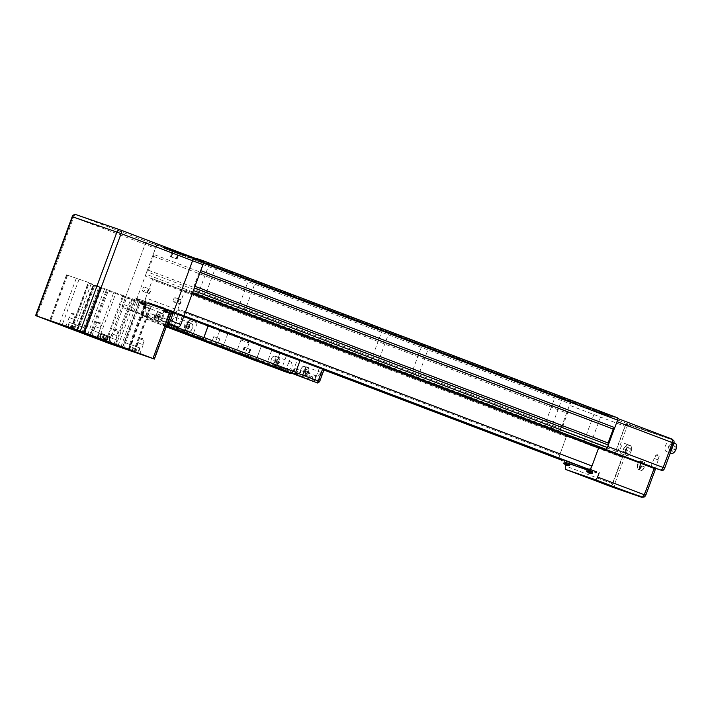 <?xml version="1.0" encoding="UTF-8"?>
<svg xmlns="http://www.w3.org/2000/svg" width="712" height="712" viewBox="0 0 712 712"><rect width="100%" height="100%" fill="white"/><g stroke="black" fill="none" stroke-linecap="round" stroke-linejoin="round"><path stroke-width="0.53" stroke-dasharray="3.56 2.67" d="M428.66 346.317L422.456 343.994L428.66 346.317M601.88 411.999L595.677 409.676L601.88 411.999M388.503 332.468L382.291 330.145L388.503 332.468M376.87 363.921L370.658 361.598L376.87 363.921M561.723 398.15L555.52 395.827L561.723 398.15M550.091 429.594L543.879 427.28L550.091 429.594M255.439 280.635L249.236 278.312L255.439 280.635M215.282 266.786L209.07 264.472L215.282 266.786M203.65 298.239L197.438 295.916L203.65 298.239M323.951 369.911L149.511 303.775L149.698 303.267L563.966 460.326L149.965 303.357L171.37 310.735L585.362 467.704L585.175 468.211M149.698 303.267L169.367 309.987L148.23 302.698M585.362 467.704L169.367 309.987M149.511 303.775L323.916 370.009L146.307 302.662A4.325 2.234 -69.2 0 0 146.343 302.68M157.815 245.088A2.163 1.121 -69.2 0 0 156.008 246.752L153.231 254.264L567.224 411.233L570.001 403.731A2.163 1.121 110.8 0 1 571.816 402.066L163.626 247.1A1.086 0.561 -69.2 0 0 163.626 247.1L577.628 404.069A1.086 0.561 110.8 0 1 577.637 404.078A1.086 0.561 110.8 0 1 577.895 404.496L163.894 247.527A1.086 0.561 -69.2 0 0 163.635 247.1L577.637 404.078M571.816 402.066L577.628 404.069M145.871 274.147L146.788 271.664L560.789 428.633L559.872 431.125L145.871 274.147A2.163 1.121 -69.2 0 0 146.165 276.532A2.163 1.121 -69.2 0 0 146.183 276.541L560.175 433.519A2.163 1.121 110.8 0 1 560.166 433.51A2.163 1.121 110.8 0 1 559.872 431.125M196.957 258.919L610.958 415.897A1.086 0.561 110.8 0 1 611.439 415.728L617.26 417.73M192.614 292.587L185.547 290.113L192.552 292.765M192.169 293.798L184.639 290.95L177.964 309.008L185.485 311.856M266.849 364.589A1.896 0.979 -69.2 0 0 267.249 364.58L293.38 370.231L312.764 376.915L315.612 375.687L295.017 368.585L293.237 370.961L297.313 359.934L324.227 369.163L171.174 311.242L324.191 369.261M560.273 459.623A4.325 2.234 110.8 0 1 559.73 454.861L566.405 436.803A1.086 0.561 -69.2 0 0 566.263 435.611L152.252 278.632A1.086 0.561 110.8 0 1 152.261 278.641A1.086 0.561 110.8 0 1 152.412 279.834L566.405 436.803M559.73 454.861L145.729 297.892L152.412 279.834M171.37 310.735L171.174 311.242M174.351 312.337A4.325 2.234 -69.2 0 0 177.964 309.008M184.639 290.95A1.086 0.561 110.8 0 1 185.547 290.113M191.626 292.214A2.163 1.121 -69.2 0 0 193.148 291.163M194.332 287.942L194.082 285.993L199.226 272.1L200.695 270.747M196.921 258.954L196.583 259.266A1.086 0.561 110.8 0 1 196.094 259.435L164.223 248.443A1.086 0.561 110.8 0 1 164.214 248.443A1.086 0.561 110.8 0 1 163.956 248.016L163.894 247.527M153.231 254.264L153.489 256.338L148.354 270.222L146.788 271.664M145.729 297.892A4.325 2.234 -69.2 0 0 146.307 302.662M152.261 278.641L566.263 435.611A1.086 0.561 -69.2 0 0 566.254 435.611L152.252 278.632M567.224 411.233L567.491 413.307L562.355 427.2L560.789 428.633M163.956 248.016L577.895 404.496M577.957 404.995A1.086 0.561 -69.2 0 0 578.215 405.413A1.086 0.561 -69.2 0 0 578.224 405.422L164.223 248.443L578.215 405.413M196.094 259.435L610.095 416.413L578.224 405.422M610.095 416.413A1.086 0.561 -69.2 0 0 610.584 416.244L196.583 259.266M585.104 467.615L573.534 463.797M148.354 270.222L562.355 427.2M153.489 256.338L567.491 413.307M194.082 285.993L194.937 286.313M199.226 272.1L200.072 272.42M324.085 369.546L148.176 302.849M585.042 467.766L169.314 310.138M651.578 466.404L655.343 467.82L651.578 466.404M654.488 458.546L658.244 459.952L654.488 458.546M654.791 458.662L657.888 459.818L654.791 458.662M656.099 455.11L659.205 456.276L656.099 455.11M670.891 447.341A5.411 2.795 110.8 0 1 666.334 451.488A5.411 2.795 110.8 0 1 665.604 445.516A5.411 2.795 110.8 0 1 670.161 441.378A5.411 2.795 110.8 0 1 670.891 447.341M625.973 449.583A5.411 2.795 110.8 0 1 621.407 453.731A5.411 2.795 110.8 0 1 620.686 447.759A5.411 2.795 110.8 0 1 625.243 443.62A5.411 2.795 110.8 0 1 625.973 449.583M640.364 465.523A4.325 2.234 -69.2 0 0 640.978 470.312A4.325 2.234 -69.2 0 0 644.591 466.983A4.325 2.234 -69.2 0 0 643.977 462.195A4.325 2.234 -69.2 0 0 640.364 465.523M639.723 465.292L642.447 461.652L644.885 462.497L644.609 466.974L641.886 470.614L639.447 469.769L639.723 465.292L637.302 464.375L640.026 460.735L642.464 461.581L642.188 466.057L639.465 469.697L637.026 468.852L637.302 464.375M641.565 465.844A3.72 1.922 110.8 0 1 638.424 468.692A3.72 1.922 110.8 0 1 637.925 464.589A3.72 1.922 110.8 0 1 641.067 461.741A3.72 1.922 110.8 0 1 641.565 465.844M641.129 465.675A3.72 1.922 110.8 0 1 637.997 468.532A3.72 1.922 110.8 0 1 637.498 464.429A3.72 1.922 110.8 0 1 640.631 461.572A3.72 1.922 110.8 0 1 641.129 465.675M586.67 471.38L590.898 472.91M590.96 472.821L586.644 471.264M563.788 463.494L568.016 465.016M568.078 464.936L563.762 463.378M587.204 469.742L592.882 471.842M564.322 461.848L570.009 463.957M614.741 483.804L613.005 483.145A3.248 1.673 -69.2 0 0 613.441 486.732A3.248 1.673 -69.2 0 0 613.468 486.741L641.583 496.433L615.204 487.391A3.248 1.673 110.8 0 1 615.177 487.382A3.248 1.673 110.8 0 1 614.741 483.804L624.086 458.546A1.086 0.561 -69.2 0 0 623.943 457.353A1.086 0.561 -69.2 0 0 623.934 457.344L618.176 455.36A3.248 1.673 110.8 0 1 618.149 455.351A3.248 1.673 110.8 0 1 617.713 451.773L626.685 427.529A3.248 1.673 110.8 0 1 629.39 425.028L673.249 440.149M660.772 470.045L656.268 468.496A1.086 0.561 -69.2 0 0 656.09 468.487M644.885 462.497L642.464 461.581M644.609 466.974L642.188 466.057M641.886 470.614L639.465 469.697M639.447 469.769L637.026 468.852M642.447 461.652L640.026 460.735M612.809 487.311A3.248 1.673 110.8 0 1 612.4 483.742L622.163 457.362L622.083 456.766L616.192 454.737A3.248 1.673 110.8 0 1 616.165 454.728A3.248 1.673 110.8 0 1 615.729 451.141L624.922 426.292A3.248 1.673 110.8 0 1 627.637 423.791L671.923 439.055M623.934 457.344L622.199 456.686A1.086 0.561 110.8 0 1 622.208 456.695L618.176 455.36M623.943 457.353L622.208 456.695A1.086 0.561 110.8 0 1 622.35 457.887L624.086 458.546M613.005 483.145L622.35 457.887M641.583 496.433A3.248 1.673 -69.2 0 0 644.289 493.932L644.636 494.066M653.972 468.799L644.289 493.932M653.634 468.674A1.086 0.561 110.8 0 1 654.542 467.837L656.268 468.496M660.878 470.045L654.542 467.837M660.3 469.822A3.248 1.673 -69.2 0 0 663.014 467.33L663.219 467.41M672.19 443.167L663.014 467.33M671.977 443.087A3.248 1.673 -69.2 0 0 671.541 439.5A3.248 1.673 -69.2 0 0 671.523 439.491L671.541 439.5M629.39 425.028L671.523 439.491M627.664 424.37A3.248 1.673 -69.2 0 0 624.949 426.871L626.685 427.529M617.713 451.773L615.978 451.114L624.949 426.871M615.978 451.114A3.248 1.673 -69.2 0 0 616.414 454.692A3.248 1.673 -69.2 0 0 616.441 454.701M588.815 473.044L588.067 472.252L589.251 473.213L591.2 473.4L591.645 472.207L587.916 470.801L591.645 472.207M565.933 465.159L565.186 464.366L566.369 465.319L568.318 465.514L568.763 464.313L565.034 462.907L568.763 464.313M564.304 461.91L569.983 464.01M587.133 469.92L592.865 471.896M589.563 469.155L558.546 458.457L596.433 471.825M589.518 469.172L562.605 459.943L596.442 471.807M598.899 447.439L591.307 467.348M598.703 447.367L599.468 447.074M605.04 448.987A3.248 1.673 -69.2 0 0 607.754 446.486L607.808 446.504M617.001 421.655L614.696 427.716M608.333 444.911L607.754 446.486M616.948 421.629A3.248 1.673 -69.2 0 0 616.512 418.051A3.248 1.673 -69.2 0 0 616.485 418.042L572.208 402.769A3.248 1.673 -69.2 0 0 569.493 405.27L624.922 426.292M615.729 451.141L560.299 430.128L569.493 405.27M560.299 430.128A3.248 1.673 -69.2 0 0 560.736 433.706A3.248 1.673 -69.2 0 0 560.762 433.715L616.192 454.737M558.546 458.457L566.654 435.744L622.083 456.766L560.762 433.715L616.165 454.728M567.206 461.741L566.556 463.485M565.622 464.527L566.058 463.334M565.186 464.366L565.631 463.165M566.387 465.265L566.983 463.646M568.06 465.426L568.505 464.224M566.699 465.239L567.25 463.743M567.731 465.256L568.176 464.055M567.295 465.096L567.74 463.895M566.2 465.248L566.814 463.574M564.856 464.197L565.301 463.005M564.589 464.108L565.034 462.907M588.067 472.252L588.513 471.05M588.833 472.999L589.438 471.371M588.495 472.421L588.94 471.219M589.269 473.16L589.865 471.54M590.942 473.311L591.387 472.109M589.572 473.133L590.132 471.629M590.613 473.151L591.058 471.949M590.177 472.982L590.622 471.78M589.082 473.142L589.696 471.469M587.738 472.092L588.183 470.89M587.471 472.003L587.916 470.801M630.262 448.462L629.995 451.301L628.26 453.491L626.791 452.823L627.049 449.984L628.785 447.803L630.262 448.462L626.791 447.145L626.533 449.993L629.995 451.301M671.612 450.162L672.217 447.198L674.05 445.445L675.279 446.647L674.673 449.601L672.831 451.363L671.612 450.162L668.141 448.845L668.755 445.89L672.217 447.198M626.533 449.993L624.798 452.173L623.32 451.515L623.587 448.667L625.323 446.486L626.791 447.145M625.323 446.486L628.785 447.803M623.587 448.667L627.049 449.984M623.32 451.515L626.791 452.823M624.798 452.173L628.26 453.491M668.755 445.89L670.588 444.128L671.817 445.329L671.211 448.293L669.369 450.046L668.141 448.845M669.369 450.046L672.831 451.363M671.211 448.293L674.673 449.601M671.817 445.329L675.279 446.647M670.588 444.128L674.05 445.445M147.749 290.808A2.706 1.397 110.8 0 1 149.048 288.947A2.706 1.397 110.8 0 1 150.508 289.205A2.706 1.397 110.8 0 1 150.392 291.724A2.706 1.397 110.8 0 1 148.808 293.745A2.706 1.397 110.8 0 1 147.518 292.979A2.706 1.397 110.8 0 1 147.749 290.808M147.615 290.754A2.269 1.175 110.8 0 1 148.71 289.188A2.269 1.175 110.8 0 1 149.529 289.01A2.269 1.175 110.8 0 1 149.84 291.519A2.269 1.175 110.8 0 1 147.918 293.255A2.269 1.175 110.8 0 1 147.42 292.579A2.269 1.175 110.8 0 1 147.615 290.754M142.765 288.912A2.269 1.175 110.8 0 1 144.678 287.167A2.269 1.175 110.8 0 1 144.99 289.677A2.269 1.175 110.8 0 1 143.067 291.422A2.269 1.175 110.8 0 1 142.765 288.912M178.4 301.381A2.706 1.397 110.8 0 1 179.7 299.521A2.706 1.397 110.8 0 1 181.16 299.779A2.706 1.397 110.8 0 1 181.044 302.288A2.706 1.397 110.8 0 1 179.46 304.309A2.706 1.397 110.8 0 1 178.169 303.552A2.706 1.397 110.8 0 1 178.4 301.381M178.267 301.318A2.269 1.175 110.8 0 1 179.353 299.752A2.269 1.175 110.8 0 1 180.18 299.574A2.269 1.175 110.8 0 1 180.483 302.084A2.269 1.175 110.8 0 1 178.57 303.828A2.269 1.175 110.8 0 1 178.071 303.143A2.269 1.175 110.8 0 1 178.267 301.318M173.416 299.476A2.269 1.175 110.8 0 1 175.33 297.741A2.269 1.175 110.8 0 1 175.633 300.242A2.269 1.175 110.8 0 1 173.719 301.986A2.269 1.175 110.8 0 1 173.416 299.476M140.46 303.294L140.905 302.093L142.418 302.671L141.804 304.344L141.047 303.552L142.231 304.505L144.189 304.7L142.062 304.433L140.46 303.294L141.804 304.344L139.659 302.68L143.877 304.202L139.623 302.555L140.193 301.034L145.871 303.134L140.193 301.034M145.31 304.665L143.877 304.202L145.31 304.665L145.871 303.134M143.949 304.122L140.985 303.098L143.949 304.122M163.342 311.18L163.787 309.978L165.3 310.557L164.686 312.23L163.929 311.438L165.113 312.399L167.071 312.586L165.38 312.488L166.475 312.328L164.944 312.319L163.342 311.18L164.686 312.23L162.541 310.565L166.759 312.096L162.505 310.45L163.075 308.928L168.753 311.028L163.075 308.928M168.192 312.55L166.759 312.096L168.192 312.55L168.753 311.028M166.831 312.007L163.867 310.993L166.831 312.007M168.085 312.621L165.38 312.488L165.994 310.815L166.919 311.135L163.787 309.978M145.204 304.736L142.498 304.594L143.121 302.92L144.038 303.241L140.905 302.093M171.583 312.061L137.069 299.903L171.583 312.061L172.304 310.993L137.496 298.737L172.01 310.895M130.652 309.836L141.047 313.778L130.287 310.165L135.289 297.936L164.988 308.18L160.832 320.703L167.703 323.07M135.289 297.936L175.383 312.123L171.165 324.165L160.77 320.222M130.287 310.165L123.416 307.798A3.248 1.673 -69.2 0 0 123.416 307.798L133.811 311.74A3.248 1.673 110.8 0 1 133.785 311.731A3.248 1.673 110.8 0 1 133.358 308.154L155.492 248.301A3.248 1.673 110.8 0 1 158.206 245.8L202.484 261.064M140.682 314.108L133.811 311.74M133.358 308.154L122.962 304.211L145.097 244.358A3.248 1.673 110.8 0 1 147.811 241.858L192.142 257.148M173.15 250.713L179.326 253.009L172.705 250.571L173.15 250.713L170.898 256.801L177.074 259.097L170.898 256.801M171.218 324.636L171.165 324.165M145.684 301.879L134.933 298.275M141.047 313.778L145.319 302.208M158.206 245.8L147.811 241.858A3.248 1.673 -69.2 0 0 145.097 244.358L155.492 248.301M122.962 304.211A3.248 1.673 -69.2 0 0 123.399 307.789L133.785 311.731M141.483 303.712L141.928 302.511L144.634 303.499L143.121 302.92M141.047 303.552L141.928 302.511M142.231 304.505L142.854 302.831M143.922 304.611L144.367 303.41M144.189 304.7L144.634 303.499M143.601 304.442L144.038 303.241M143.165 304.282L143.61 303.081M142.062 304.433L142.685 302.76M140.727 303.383L141.172 302.182M142.418 302.671L141.492 302.351M163.929 311.438L164.374 310.236L165.994 310.815M165.3 310.557L164.374 310.236M164.365 311.607L164.81 310.405M165.113 312.399L165.736 310.726M166.804 312.497L167.249 311.295M167.071 312.586L167.516 311.384M166.475 312.328L166.919 311.135M166.047 312.168L166.492 310.966M164.944 312.319L165.567 310.646M163.609 311.278L164.045 310.076M188.012 326.559L184.595 329.665L184.052 325.188L187.47 322.082L188.012 326.559M188.386 326.835A4.058 2.091 -69.2 0 0 188.929 331.311A4.058 2.091 -69.2 0 0 192.347 328.196A4.058 2.091 -69.2 0 0 191.804 323.729A4.058 2.091 -69.2 0 0 188.386 326.835M158.42 316.359L155.002 319.466L154.46 314.989L157.877 311.883L158.42 316.359M158.794 316.635A4.058 2.091 -69.2 0 0 159.337 321.112A4.058 2.091 -69.2 0 0 162.754 317.997A4.058 2.091 -69.2 0 0 162.211 313.52A4.058 2.091 -69.2 0 0 158.794 316.635M173.265 325.348L176.674 322.251L176.523 318.558L175.33 317.187L171.245 320.338L171.503 324.734M188.253 326.79A4.325 2.234 110.8 0 1 191.902 323.471A4.325 2.234 110.8 0 1 192.48 328.25A4.325 2.234 110.8 0 1 188.831 331.561A4.325 2.234 110.8 0 1 188.253 326.79M145.88 311.598L145.72 306.979L144.358 307.468L142.409 311.785L141.973 313.894L142.667 315.078L145.88 311.598M158.66 316.582A4.325 2.234 110.8 0 1 162.309 313.271A4.325 2.234 110.8 0 1 162.888 318.042A4.325 2.234 110.8 0 1 159.239 321.361A4.325 2.234 110.8 0 1 158.66 316.582M309.275 372.536L305.849 375.642L305.306 371.166L308.732 368.06L309.275 372.536M304.941 370.89A4.058 2.091 110.8 0 1 301.523 374.005A4.058 2.091 110.8 0 1 300.98 369.528A4.058 2.091 110.8 0 1 304.398 366.413A4.058 2.091 110.8 0 1 304.941 370.89M279.683 362.328L276.256 365.443L275.713 360.966L279.14 357.851L279.683 362.328M275.348 360.69A4.058 2.091 110.8 0 1 271.931 363.796A4.058 2.091 110.8 0 1 271.388 359.32A4.058 2.091 110.8 0 1 274.805 356.214A4.058 2.091 110.8 0 1 275.348 360.69M317.846 375.927L321.067 372.447L321.753 374.895L320.213 379.069L318.006 380.546L317.846 375.927M300.847 369.483A4.325 2.234 110.8 0 1 304.496 366.164A4.325 2.234 110.8 0 1 305.074 370.934A4.325 2.234 110.8 0 1 301.425 374.254A4.325 2.234 110.8 0 1 300.847 369.483M288.405 370.338L292.481 367.178L291.484 362.248L288.538 363.44L287.363 365.389L286.998 367.615L288.405 370.338L271.833 364.055A4.325 2.234 110.8 0 1 271.254 359.275A4.325 2.234 110.8 0 1 274.903 355.964A4.325 2.234 110.8 0 1 275.482 360.735A4.325 2.234 110.8 0 1 271.833 364.055M274.779 366.742L266.858 363.814M272.224 350.785L279.745 353.606L272.224 350.785M272.74 350.98L279.14 353.375L272.74 350.98M273.194 349.77L279.585 352.155L273.194 349.77M192.16 336.473L184.239 333.536M189.606 320.516L197.135 323.328L189.623 320.551L190.077 319.332L196.975 321.886L190.077 319.332M244.127 356.169L236.206 353.241M241.573 340.22L249.093 343.033L241.573 340.22M242.543 339.197L248.942 341.591L242.543 339.197M222.811 347.038L214.891 344.11M220.257 331.08L227.778 333.901L220.257 331.08M220.773 331.276L227.173 333.67L220.773 331.276M221.227 330.065L227.618 332.459L221.227 330.065M214.205 336.785L219.848 338.894L214.205 336.785M166.368 326.692L165.05 326.238L164.792 324.147L169.394 311.723L208.385 325.17M141.973 313.894L141.492 315.193L145.337 316.493L150.081 304.113L172.268 311.758L167.89 324.263M172.268 311.758L183.972 315.968M164.792 324.147L142.525 315.647L147.117 303.214L169.394 311.723M147.117 303.214L150.081 304.113M256.881 361.171A2.163 1.121 110.8 0 1 256.605 358.786L164.792 323.978L169.376 311.598L204.816 323.818M164.792 323.978A2.163 1.121 -69.2 0 0 165.086 326.363A2.163 1.121 -69.2 0 0 165.104 326.372L166.323 326.79M306.827 373.702L307.895 372.51L308.465 372.696L308.536 370.293L307.78 371.611L306.899 371.299L306.614 372.065L307.495 372.367L306.827 373.702L303.401 372.412L303.917 371.014L303.196 370.765L303.472 370L304.202 370.249L305.11 368.994L304.594 370.391L305.323 370.64L305.039 371.397L304.318 371.148L303.401 372.412M277.235 363.503L278.303 362.301L278.873 362.497L278.944 360.085L278.187 361.402L277.306 361.1L277.021 361.856L277.903 362.168L277.235 363.503L273.808 362.203L274.325 360.815L273.604 360.557L273.88 359.8L274.61 360.05L275.126 358.652L275.001 360.183L275.731 360.441L273.808 362.203M297.313 359.934L261.197 346.53L300.197 359.978L295.649 372.421M294.252 373.951L286.767 371.477M294.012 373.862L295.596 372.403M293.237 370.961L292.507 372.287L256.605 358.955L261.197 346.53M256.605 358.955L256.872 361.055L260.378 362.372L256.854 361.046L264.081 363.538M256.605 358.786L261.179 346.415L300.286 359.889M261.179 346.415L169.376 311.598M270.133 365.167L286.954 370.97L194.999 336.562M286.954 370.97L283.438 370.213M195.15 336.162L172.42 328.321L185.725 333.367M244.59 347.26L250.757 349.556L244.59 347.26L241.964 354.362M227.778 333.901L222.927 347.091M249.093 343.033L244.243 356.231M197.135 323.328L192.276 336.527M279.745 353.606L274.894 366.796M320.213 379.069L319.314 381.498L315.051 380.066L312.319 380.066L293.905 373.079L289.277 372.171A1.896 0.979 -69.2 0 0 289.57 372.421L286.215 371.263M319.51 367.588L315.434 378.615L315.612 375.687M315.051 380.066L315.434 378.615M293.905 373.079L312.524 376.862L312.319 380.066A1.896 0.979 110.8 0 0 312.764 381.214M267.249 364.58L289.277 372.171M272.767 365.799L291.19 372.776L292.507 372.287M295.017 368.585L292.347 372.794L290.167 373.435M294.635 369.742L293.38 370.231M312.977 381.294L314.98 380.279M277.627 363.636L274.209 362.346M278.303 362.301L274.725 360.948M277.903 362.168L274.325 360.815M277.021 361.856L273.604 360.557M277.306 361.1L273.88 359.8M278.187 361.402L274.61 360.05M278.543 359.952L275.126 358.652M278.944 360.085L275.517 358.795M278.579 361.545L275.001 360.183M279.157 361.732L275.731 360.441M278.873 362.497L275.446 361.198M307.219 373.845L303.802 372.545M307.895 372.51L304.318 371.148M307.495 372.367L303.917 371.014M306.614 372.065L303.196 370.765M306.899 371.299L303.472 370M307.78 371.611L304.202 370.249M308.136 370.151L304.718 368.861M308.536 370.293L305.11 368.994M308.171 371.744L304.594 370.391M308.75 371.94L305.323 370.64M308.465 372.696L305.039 371.397M165.834 325.25L149.36 315.665L147.411 318.264L166.706 325.758M187.843 333.848L191.929 335.263L168.53 322.225L149.36 315.665M145.337 316.493L147.411 318.264A1.896 0.979 -69.2 0 1 146.289 318.878L145.257 316.698M149.137 315.541L147.776 312.755L168.379 319.857L167.907 321.023L168.53 322.225M186.962 332.531L168.548 325.553L167.836 324.485M155.59 317.365L155.955 315.914L156.836 316.226L157.121 315.46L156.24 315.158L156.907 313.814L155.839 315.015L155.269 314.829L155.198 317.232L159.016 318.665L158.687 316.119L159.417 316.377L160.325 315.113L159.808 316.511L160.538 316.76L160.253 317.525L159.532 317.267L159.016 318.665M185.547 326.114L186.428 326.425L186.713 325.669L185.832 325.357L186.5 324.022L185.431 325.224L184.862 325.028L184.791 327.431L185.547 326.114L189.125 327.476L188.609 328.873L188.28 326.327L189.009 326.577L189.917 325.322L189.401 326.71L190.131 326.959L189.846 327.725L189.125 327.476M155.955 315.914L159.532 317.267M156.836 316.226L160.253 317.525M157.121 315.46L160.538 316.76M156.24 315.158L159.808 316.511M156.907 313.814L160.325 315.113M156.506 313.68L159.933 314.98M155.839 315.015L159.417 316.377M155.269 314.829L158.687 316.119M154.985 315.585L158.411 316.885M155.554 315.781L159.132 317.134M155.198 317.232L158.616 318.531M185.182 327.573L188.609 328.873M186.428 326.425L189.846 327.725M186.713 325.669L190.131 326.959M185.832 325.357L189.401 326.71M186.5 324.022L189.917 325.322M186.099 323.88L189.525 325.179M185.431 325.224L189.009 326.577M184.862 325.028L188.28 326.327M184.577 325.785L188.004 327.084M185.147 325.98L188.725 327.333M184.791 327.431L188.208 328.73M138.929 347.652L130.937 344.661L138.929 347.652M77.768 325.553L69.776 322.563L77.768 325.553M107.218 336.723L99.226 333.732L107.218 336.723M109.479 336.491L101.487 333.501L109.479 336.491M131.133 344.697L140.059 348.043L131.133 344.697M69.981 322.598L78.907 325.945L69.981 322.598M101.683 333.536L110.618 336.874L101.683 333.536M99.422 333.768L108.358 337.114L99.422 333.768M69.491 317.694L74.19 319.457L69.491 317.694M69.838 317.828L73.79 319.305L69.838 317.828M71.334 313.769L75.285 315.247L71.334 313.769M138.52 342.97L143.219 344.724L138.52 342.97M138.867 343.095L142.809 344.572L138.867 343.095M140.362 339.046L144.314 340.523L140.362 339.046M112.362 333.946L117.062 335.708L112.362 333.946M112.71 334.079L116.652 335.557L112.71 334.079M114.205 330.021L118.156 331.498L114.205 330.021M95.648 326.71L100.347 328.472L95.648 326.71M95.995 326.844L99.938 328.321L95.995 326.844M97.491 322.785L101.442 324.263L97.491 322.785M115.842 339.686L130.857 299.102L115.7 293.531L100.686 334.115L117.222 340.194L115.638 344.475M84.675 328.036L99.68 287.461L94.821 285.441L79.815 326.025L85.066 328.205L83.393 332.718M93.495 330.733L108.5 290.158L123.657 295.729L108.651 336.304L92.115 330.235L90.237 335.299M124.662 342.383L139.677 301.799L144.536 303.819L129.522 344.403L124.271 342.214L122.482 347.047M109.666 343.647L126.549 297.999L122.366 296.468L125.401 297.616L145.097 244.358L73.648 217.267L37.06 316.173M72.188 216.679L73.648 217.267A3.248 1.673 -69.2 0 1 76.362 214.766L147.811 241.858L192.098 257.13M126.549 297.999L170.835 313.262L153.943 358.919M170.835 313.262L125.401 297.616M88.502 282.442L66.545 274.877L88.502 282.442L71.618 328.09M97.001 337.764L113.635 292.783L107.111 290.532L90.513 335.405M87.736 334.355L104.317 289.517L93.922 285.574L77.056 331.169M76.362 330.929L93.254 285.281L99.778 287.532L82.895 333.18M77.038 330.51L93.851 285.058L89.089 283.251L72.215 328.846M71.52 328.606L88.413 282.958L98.977 286.598L82.094 332.255M84.879 333.269L101.772 287.621L106.533 289.428L89.641 335.076M108.829 342.125L125.721 296.477L132.245 298.728L115.362 344.377M118.148 345.4L135.04 299.752L145.435 303.686L128.543 349.343M129.228 349.601L146.102 303.98L139.579 301.728L122.775 347.153M128.623 349.859L145.506 304.202L150.268 306.009L133.384 351.666M134.07 351.924L150.944 306.302L140.38 302.662L123.683 347.785M121.004 346.477L137.585 301.639L132.824 299.832L116.234 344.688M146.102 303.98L145.435 303.686M135.04 299.752L132.245 298.728M125.721 296.477L123.657 295.729M108.5 290.158L106.533 289.428M101.772 287.621L98.977 286.598M88.413 282.958L89.089 283.251M93.851 285.058L94.821 285.441M93.254 285.281L93.922 285.574M104.317 289.517L107.111 290.532M113.635 292.783L115.7 293.531M130.857 299.102L132.824 299.832M137.585 301.639L140.38 302.662M150.944 306.302L150.268 306.009M145.506 304.202L144.536 303.819M129.522 344.403L130.029 344.59L128.142 349.645M108.651 336.304L110.013 336.812L108.135 341.876M79.815 326.025L79.326 325.82L77.528 330.68M100.686 334.115L99.324 333.617L97.695 338.022M99.324 333.617L117.222 340.194M79.326 325.82L85.066 328.205L100.081 287.63M110.013 336.812L92.115 330.235M128.16 349.663L130.029 344.59L124.271 342.214L139.276 301.639M102.306 337.141L105.02 338.191L102.306 337.141L101.175 340.185M104.531 337.978L103.409 341.021M105.02 338.191L103.89 341.235M103.276 337.568L102.172 340.558M101.042 336.732L99.929 339.74M100.561 336.518L99.431 339.562M106.061 337.533L102.706 336.251L106.061 337.533L104.958 340.523M103.73 336.66L102.617 339.66M102.706 336.251L101.585 339.295M104.032 336.714L102.902 339.757M106.364 337.577L105.243 340.621M107.379 337.986L106.257 341.03M75.597 327.013L71.084 325.366L75.597 327.013L74.475 330.057M75.009 326.835L73.897 329.843M72.758 326.007L71.645 328.997M71.084 325.366L69.954 328.41M71.672 325.544L70.541 328.588M73.923 326.372L72.802 329.416M132.165 347.429L136.82 349.147L132.165 347.429L131.035 350.473M133.117 347.75L131.987 350.793M135.449 348.604L134.319 351.648M136.82 349.147L135.698 352.191M135.876 348.827L134.764 351.826M133.544 347.972L132.441 350.954M156.008 246.752L570.001 403.731M611.439 415.728L197.438 258.759M625.706 449.664A5.411 2.795 -69.2 0 0 626.435 455.635A5.411 2.795 -69.2 0 0 630.992 451.488A5.411 2.795 -69.2 0 0 630.271 445.525A5.411 2.795 -69.2 0 0 625.706 449.664M631.063 451.515A5.189 2.679 110.8 0 1 626.72 455.511A5.189 2.679 110.8 0 1 625.99 449.77A5.189 2.679 110.8 0 1 630.325 445.774A5.189 2.679 110.8 0 1 631.063 451.515M675.19 443.282A5.411 2.795 -69.2 0 0 670.633 447.421A5.411 2.795 -69.2 0 0 671.354 453.393M673.401 452.903A5.189 2.679 110.8 0 1 670.668 452.307A5.189 2.679 110.8 0 1 670.909 447.528A5.189 2.679 110.8 0 1 673.908 443.656A5.189 2.679 110.8 0 1 676.4 445M627.637 423.791L572.208 402.769M612.4 483.742L565.631 466.004M566.725 436.349L622.163 457.362M588.165 469.244L588.352 468.754M561.75 460.139L561.928 459.649M562.168 461.109L562.605 459.943M566.503 462.747L566.93 461.581M569.288 463.77L569.725 462.604M595.713 472.875L596.149 471.709M613.468 486.741L615.204 487.391M165.05 308.652L175.446 312.595M170.907 311.767L171.334 310.601M166.572 310.129L167.008 308.964M163.787 309.106L164.214 307.94M137.363 300.001L137.799 298.835M138.039 300.286L138.466 299.12M142.373 301.933L142.8 300.767M145.159 302.956L145.586 301.79M176.095 258.776L178.347 252.689M176.629 258.954L178.881 252.867M171.432 256.988L173.684 250.9M166.43 326.514L146.289 318.878M146.102 318.807L165.068 326.247L142.952 317.801A1.896 1.166 -69.1 0 0 142.97 317.801M168.379 319.857L168.192 322.785M145.996 315.131L147.776 312.755M182.512 315.416L178.214 327.039M323.916 369.065L321.753 374.895M319.635 381.588L319.314 381.498A1.896 1.727 -71.4 0 1 317.098 382.682M288.538 363.44L290.692 357.62M284.115 371.308A1.896 1.486 109.3 0 0 286.099 370.044L286.998 367.615M286.331 356.018L281.738 368.442A1.896 0.837 110.7 0 0 281.845 370.48M249.787 349.227L247.18 356.267M245.115 347.438L242.489 354.54M250.312 349.414L247.705 356.472M291.03 372.972A1.896 0.979 110.8 0 0 291.19 372.776L293.13 370.178M146.094 302.769L144.358 307.468M176.523 318.558L178.267 313.858M173.933 325.571L174.146 324.992M168.984 326.701A1.896 0.979 -69.2 0 1 168.548 325.553L168.744 322.349M142.409 311.785L141.181 315.105C141.341 317.143 141.928 318.042 142.952 317.801A1.896 1.166 -69.1 0 1 142.525 315.647L141.492 315.193A1.896 1.727 -71.4 0 0 142.453 317.579M129.762 349.734L137.754 352.725L129.762 349.734M68.61 327.636L76.602 330.626L68.61 327.636M100.312 338.565L108.304 341.555L100.312 338.565M98.06 338.805L106.052 341.796L98.06 338.805M122.366 296.468L105.483 342.116M91.296 283.456L74.404 329.113M99.956 286.74L83.064 332.397M100.632 287.034L83.758 332.655M78.961 279.567L62.211 324.85M76.175 278.543L59.407 323.88M67.515 275.259L50.65 320.863M66.839 274.966L49.956 320.623M410.824 375.447L422.456 343.994M584.045 441.12L595.677 409.676M370.658 361.598L382.291 330.145M543.879 427.28L555.52 395.827M237.603 309.764L249.236 278.312M197.438 295.916L209.07 264.472M204.139 298.39L215.772 266.947M244.296 312.239L255.928 280.795M550.581 429.754L562.213 398.302M377.36 364.072L388.992 332.629M590.737 443.603L602.37 412.15M417.517 377.921L429.149 346.468M654.186 458.457L650.937 466.476M657.888 459.818L659.205 456.276L657.906 454.648L655.859 455.03L654.542 458.581M621.407 453.731L626.435 455.635C628.233 455.965 629.782 454.594 631.09 451.524C632.078 448.435 631.802 446.433 630.271 445.525L625.243 443.62M670.286 452.992L666.334 451.488M561.457 460.032L561.635 459.552M618.149 455.351L616.414 454.692M615.177 487.382L613.441 486.732M673.97 442.82L670.161 441.378M658.244 459.952L655.503 468.167M144.678 287.167L149.529 289.01M175.33 297.741L180.18 299.574M171.877 312.159L172.304 310.993M137.069 299.903L137.496 298.737M173.719 301.986L178.57 303.828M143.067 291.422L147.918 293.255M170.453 256.658L172.705 250.571M177.074 259.097L179.326 253.009M184.595 329.665L188.929 331.311M155.002 319.466L159.337 321.112M175.33 317.187L191.902 323.471M145.72 306.979L162.309 313.271M305.849 375.642L301.523 374.005M276.256 365.443L271.931 363.796M321.067 372.447L304.496 366.164M291.484 362.248L274.903 355.964M271.628 350.598L266.724 363.779M272.687 349.61L272.242 350.82M189.018 320.329L184.114 333.51M240.976 340.033L236.081 353.214M242.035 339.037L241.59 340.256M219.661 330.893L214.757 344.074M220.72 329.905L220.275 331.125M213.76 336.642L211.135 343.745M244.145 347.118L241.519 354.22M250.757 349.556L248.132 356.65M219.848 338.894L217.222 345.996M227.618 332.459L227.173 333.67M248.942 341.591L248.488 342.81M196.975 321.886L196.521 323.106M279.585 352.155L279.14 353.375M291.813 373.275L292.347 372.794M318.006 380.546L301.425 374.254M279.14 357.851L274.805 356.214M308.732 368.06L304.398 366.413M167.765 323.328L167.907 321.023M145.773 302.671L143.29 309.391M142.667 315.078L159.239 321.361M172.242 325.277L188.831 331.561M157.877 311.883L162.211 313.52M187.47 322.082L191.804 323.729M139.552 347.857L137.754 352.725L136.882 352.663M78.4 325.758L76.602 330.626L75.73 330.564M110.111 336.687L108.304 341.555L107.432 341.493M107.85 336.918L106.052 341.796L105.171 341.733M130.43 344.475L128.552 349.548M69.269 322.376L67.4 327.449M100.979 333.314L99.102 338.387M98.719 333.545L96.841 338.618M69.117 317.579L65.744 326.71M73.79 319.305L75.285 315.247L73.63 313.182L71.031 313.672L69.527 317.73M138.146 342.855L134.764 351.977M142.809 344.572L144.314 340.523L142.658 338.449L140.05 338.939L138.555 342.997M111.989 333.83L108.616 342.962M116.652 335.557L118.156 331.498L116.501 329.433L113.893 329.923L112.398 333.981M95.275 326.594L91.901 335.726M99.938 328.321L101.442 324.263L99.787 322.198L97.179 322.687L95.684 326.746M100.926 287.132L84.043 332.78M66.545 274.877L49.653 320.525M129.513 349.726L146.405 304.077M134.354 352.048L151.247 306.4M71.227 328.517L88.11 282.86M76.068 330.84L92.952 285.192M79.299 325.829L77.43 330.902M100.347 328.472L96.974 337.604M117.062 335.708L113.689 344.839M143.219 344.724L139.837 353.855M74.19 319.457L70.817 328.588M108.358 337.114L106.48 342.178M110.618 336.874L108.74 341.947M78.907 325.945L77.029 331.018M140.059 348.043L138.19 353.116M99.716 338.574L101.487 333.501M97.455 338.805L99.226 333.732M68.005 327.645L69.776 322.563M129.166 349.743L130.937 344.661"/><path stroke-width="1.07" d="M417.027 377.769L410.824 375.447L417.027 377.769M590.248 443.442L584.045 441.12L590.248 443.442M243.807 312.087L237.603 309.764L243.807 312.087M323.951 369.911L560.344 459.649A4.325 2.234 110.8 0 1 560.308 459.641A4.325 2.234 110.8 0 1 560.273 459.623M193.148 291.163A2.163 1.121 -69.2 0 0 193.433 290.541L194.349 288.057L608.351 445.036L607.434 447.519A2.163 1.121 110.8 0 1 605.627 449.183L599.548 447.092A1.086 0.561 -69.2 0 0 598.641 447.919L591.966 465.977A4.325 2.234 110.8 0 1 588.352 469.306L324.191 369.261M196.921 258.954L196.957 258.919A1.086 0.561 -69.2 0 1 197.438 258.759L203.258 260.761A2.163 1.121 -69.2 0 0 203.258 260.761L617.26 417.73A2.163 1.121 110.8 0 1 617.277 417.739A2.163 1.121 110.8 0 1 617.562 420.125L614.785 427.636L200.784 270.658L203.561 263.155A2.163 1.121 -69.2 0 0 203.276 260.77L617.277 417.739M608.351 445.036L608.084 442.962L613.219 429.078L614.785 427.636M573.534 463.797L324.085 369.546M194.937 286.313L608.084 442.962M200.072 272.42L613.219 429.078M651.266 466.582L655.503 468.167L651.266 466.582M588.005 471.807L592.322 473.364L587.996 471.914M565.123 463.913L569.44 465.479L565.123 464.019M592.322 473.364L592.882 471.842L587.204 469.742L586.67 471.38L588.833 472.999M569.44 465.479L570.009 463.957L564.322 461.848L563.788 463.494L565.951 465.114L565.631 466.004A3.248 1.673 -69.2 0 0 566.067 469.591L594.894 479.523A3.248 1.673 -69.2 0 0 597.599 477.031L644.369 494.76A3.248 1.673 110.8 0 1 641.663 497.261L612.863 487.328A3.248 1.673 110.8 0 1 612.836 487.319A3.248 1.673 110.8 0 1 612.809 487.311M643.31 497.083L643.31 497.083A3.248 1.673 110.8 0 0 646.024 494.591L655.369 469.333L653.972 468.799M673.276 440.158L673.249 440.149A3.248 1.673 110.8 0 1 673.276 440.158A3.248 1.673 110.8 0 1 673.712 443.736L664.741 467.989A3.248 1.673 110.8 0 1 662.035 470.481L660.772 470.045M656.09 468.487A1.086 0.561 -69.2 0 0 655.369 469.333M671.941 439.064L617.776 418.531L671.923 439.055A3.248 1.673 110.8 0 1 671.941 439.064A3.248 1.673 110.8 0 1 672.377 442.65L663.183 467.499A3.248 1.673 110.8 0 1 660.478 470L654.577 467.971L654.132 468.389L644.369 494.76M591.2 473.4L589.509 473.302L590.613 473.151L589.082 473.142L587.471 472.003L588.815 473.044M592.224 473.436L589.572 473.133M568.318 465.514L566.627 465.417L567.731 465.256L566.2 465.248L564.589 464.108L565.933 465.159M569.342 465.55L566.699 465.239M592.865 471.896L564.304 461.91M569.983 464.01L587.133 469.92M596.433 471.825L589.563 469.155M596.006 472.973L596.442 471.807L589.518 469.172M591.307 467.348L590.515 469.484M660.478 470L599.148 446.949M614.696 427.716L608.333 444.911M599.175 472.768L597.599 477.031M566.067 469.591A3.248 1.673 -69.2 0 0 566.093 469.6L612.863 487.328L566.067 469.591M192.142 257.148L202.484 261.064A3.248 1.673 110.8 0 1 202.511 261.073A3.248 1.673 110.8 0 1 202.947 264.659L180.804 324.512A3.248 1.673 110.8 0 1 178.098 327.013L171.218 324.636M202.947 264.659L192.552 260.717A3.248 1.673 -69.2 0 0 192.115 257.139A3.248 1.673 110.8 0 1 192.552 260.717L170.417 320.569L180.804 324.512M202.511 261.073L192.115 257.139A3.248 1.673 -69.2 0 0 192.098 257.13A3.248 1.673 110.8 0 1 192.115 257.139L120.693 230.056M178.098 327.013L167.703 323.07A3.248 1.673 -69.2 0 0 170.417 320.569M267.32 363.966L274.894 366.796L267.32 363.966M266.858 363.814L274.779 366.742M184.711 333.697L192.276 336.527L184.711 333.697M184.239 333.536L192.16 336.473M236.678 353.401L244.243 356.231L236.678 353.401M236.206 353.241L244.127 356.169M215.353 344.261L222.927 347.091L215.353 344.261M214.891 344.11L222.811 347.038M211.58 343.887L217.222 345.996L211.58 343.887M167.676 324.805L168.913 326.675L192.231 335.512L166.43 326.514M183.972 315.968L208.385 325.17L203.792 337.595L202.199 339.046L166.368 326.692M172.277 328.73L166.323 326.79M194.999 336.562L202.092 339.126A2.163 1.121 -69.2 0 0 203.899 337.461L295.711 372.269A2.163 1.121 110.8 0 1 293.905 373.933L194.963 336.669M204.816 323.818L208.483 325.081L203.899 337.461M295.649 372.421L318.184 381.009L322.785 368.585L588.352 469.306M185.725 333.367L264.232 363.138L264.045 363.645L256.907 361.18A2.163 1.121 110.8 0 1 256.89 361.18A2.163 1.121 110.8 0 1 256.881 361.171L166.314 326.835L256.907 361.18M208.483 325.081L300.286 359.889L295.711 372.269M247.162 356.329L241.519 354.22L247.18 356.267M172.233 328.828L264.045 363.645M264.232 363.138L270.133 365.167M283.438 370.213L264.081 363.538M322.785 368.585L300.25 359.996M286.215 371.263L266.849 364.589L284.079 371.299A1.896 1.486 109.3 0 0 284.115 371.308M312.977 381.294L294.252 373.951M292.347 372.794L290.523 373.524L284.052 371.29A1.896 1.486 109.3 0 0 284.079 371.299L281.854 370.48A1.896 0.837 110.7 0 1 281.845 370.48A1.896 0.837 110.7 0 0 281.872 370.489L284.052 371.29M168.192 322.785L167.89 324.263L173.666 326.292L173.933 325.571M171.503 324.734L173.265 325.348M166.706 325.758L169.901 327.662L187.843 333.848M129.255 349.77L138.19 353.116L129.255 349.77M68.103 327.671L77.029 331.018L68.103 327.671M99.805 338.609L108.74 341.947L99.805 338.609M97.544 338.841L106.48 342.178L97.544 338.841M66.109 326.826L70.817 328.588L66.109 326.826M135.138 352.102L139.837 353.855L135.138 352.102M108.981 343.077L113.689 344.839L108.981 343.077M92.266 335.842L96.974 337.604L92.266 335.842M80.331 331L116.919 232.094L121.102 233.625L192.552 260.717L172.856 313.974L171.272 313.431L154.388 359.062L80.331 331L35.6 315.594L109.666 343.647L154.388 359.062M152.938 358.483L169.821 312.826L172.856 313.974M169.821 312.826L171.28 313.405M128.142 349.645L122.482 347.047M128.133 349.672L134.07 351.924M123.683 347.785L123.487 348.31L134.061 351.959M123.487 348.31L120.702 347.296L121.004 346.477M116.234 344.688L115.94 345.489L120.702 347.296M115.94 345.489L115.344 345.267L115.638 344.475M97.695 338.022L97.446 338.69L115.344 345.267M97.446 338.69L96.752 338.44L97.001 337.764M90.513 335.405L90.219 336.189L96.752 338.44M90.219 336.189L87.434 335.165L87.736 334.355M77.056 331.169L87.434 335.165M77.038 331.222L83.188 333.278L83.393 332.718M77.528 330.68L83.188 333.278M72.215 328.846L76.958 330.706M72.197 328.899L129.228 349.601M122.775 347.153L129.219 349.637M74.404 329.113L49.653 320.525L74.404 329.113M102.599 339.704L106.257 341.03L102.617 339.66M103.409 341.021L99.431 339.562L103.409 341.021M73.888 329.878L69.954 328.41L73.897 329.843M131.987 350.793L135.698 352.191L131.987 350.793M560.308 459.641L323.916 370.009L560.344 459.649M193.433 290.541L607.434 447.519M617.562 420.125L203.561 263.155M192.552 292.765L599.548 447.092M605.627 449.183L192.614 292.587M185.485 311.856L591.966 465.977M598.641 447.919L192.169 293.798M676.4 445A5.189 2.679 110.8 0 1 675.982 449.272C674.7 452.351 673.152 453.722 671.354 453.393A5.411 2.795 -69.2 0 0 675.911 449.245A5.411 2.795 -69.2 0 0 675.19 443.282L673.97 442.82M675.19 443.282C676.72 444.19 676.996 446.193 676.008 449.29A5.189 2.679 110.8 0 1 673.401 452.903M607.808 446.504L663.183 467.499M672.377 442.65L617.001 421.655M599.468 447.074L654.577 467.971M654.132 468.389L598.899 447.439M641.663 497.261L594.894 479.523M587.916 469.92L588.165 469.244M590.711 470.943L591.138 469.778M561.501 460.815L561.75 460.139M595.036 472.59L595.472 471.424M663.219 467.41L664.741 467.989M673.712 443.736L672.19 443.167M662.035 470.481L660.878 470.045M644.636 494.066L646.024 494.591M202.199 339.046L168.913 326.675M178.214 327.039L177.92 327.849L203.792 337.595M316.475 382.424A1.896 1.113 110.9 0 0 318.184 381.009L319.635 381.588L324.227 369.163M293.905 373.933L202.092 339.126M312.782 381.223L290.131 372.634L312.791 381.232A1.896 0.979 110.8 0 1 312.782 381.223L312.782 381.223A1.896 0.979 110.8 0 1 312.764 381.214M281.854 370.48L260.37 362.372L281.872 370.489M319.635 381.588C318.122 382.967 317.267 383.332 317.098 382.682A1.896 1.727 -71.4 0 1 317.045 382.664M291.03 372.972A1.896 0.979 110.8 0 1 290.06 373.391M174.404 328.597A1.896 1.486 109.3 0 1 173.666 326.292L177.92 327.849A1.896 0.774 -69.4 0 1 176.523 329.371M168.984 326.701A1.896 0.979 -69.2 0 0 169.002 326.71L169.002 326.71A1.896 0.979 -69.2 0 0 169.02 326.71L167.676 324.779L167.765 323.328M129.13 349.53C127.412 349.334 131.951 350.829 136.882 352.663L129.86 350.001L137.754 352.725M67.978 327.44C66.261 327.235 70.799 328.73 75.73 330.564L68.708 327.903L76.602 330.626M99.68 338.369C97.962 338.164 102.51 339.66 107.432 341.493L100.41 338.832L108.304 341.555M97.428 338.601C95.702 338.405 100.25 339.891 105.171 341.733L98.158 339.072L106.052 341.796M84.514 332.54L121.102 233.625A3.248 1.673 -69.2 0 0 120.666 230.038A3.248 3.248 0 0 0 120.568 230.012A3.248 2.777 -71 0 0 116.919 232.094L72.633 216.822L36.045 315.736M192.115 257.139L120.666 230.038A3.248 1.673 -69.2 0 0 120.64 230.029A3.248 2.777 -71 0 0 120.568 230.012L76.291 214.739A3.248 3.248 0 0 0 72.188 216.679L72.633 216.822A3.248 2.777 -71 0 1 76.291 214.739A3.248 2.777 -71 0 1 76.362 214.766L120.506 229.985M671.354 453.393L670.286 452.992M561.198 460.717L561.457 460.032M317.098 382.682L313.013 381.312M192.213 335.512L169.002 326.71M72.188 216.679L35.6 315.594"/></g></svg>

